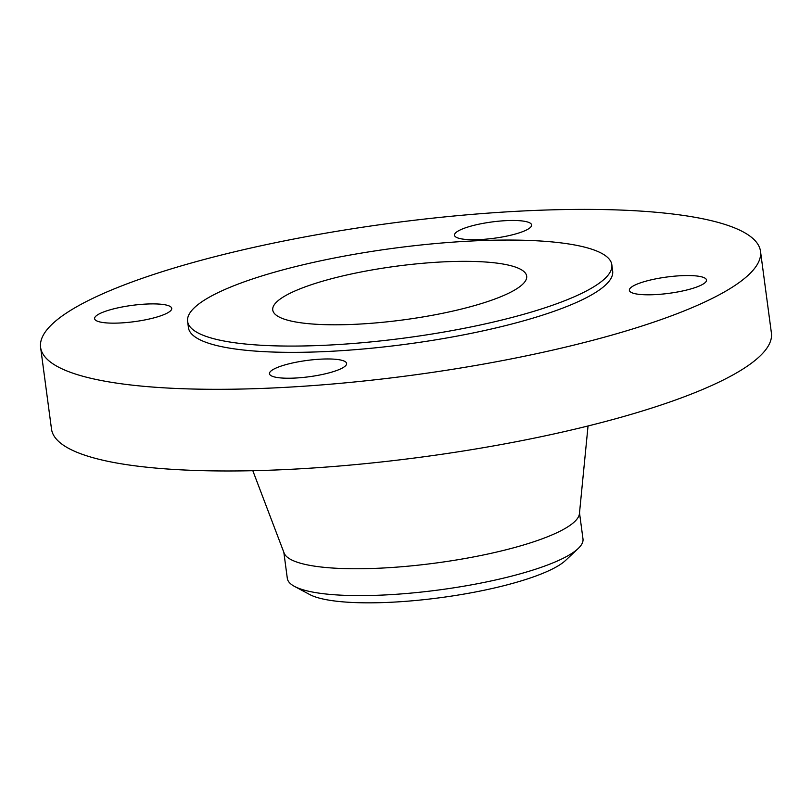 <?xml version="1.0" encoding="UTF-8"?>
<svg xmlns="http://www.w3.org/2000/svg" width="812" height="812" viewBox="0 0 812 812"><rect width="100%" height="100%" fill="white"/><g stroke="black" fill="none" stroke-linecap="round" stroke-linejoin="round"><path stroke-width="1.22" d="M120.552 322.963A38.905 8.221 -7.6 0 0 171.738 308.377A38.905 8.221 -7.6 0 0 145.784 304.084A38.905 8.221 -7.6 0 0 94.608 318.669A38.905 8.221 -7.6 0 0 120.552 322.963M480.45 239.54A38.905 8.221 -7.6 0 0 531.627 224.954A38.905 8.221 -7.6 0 0 505.673 220.661A38.905 8.221 -7.6 0 0 454.497 235.247A38.905 8.221 -7.6 0 0 480.45 239.54M655.314 294.614A38.905 8.221 -7.6 0 0 706.501 280.028A38.905 8.221 -7.6 0 0 680.547 275.735A38.905 8.221 -7.6 0 0 629.361 290.32A38.905 8.221 -7.6 0 0 655.314 294.614M295.426 378.037A38.905 8.221 -7.6 0 0 346.612 363.451A38.905 8.221 -7.6 0 0 320.659 359.158A38.905 8.221 -7.6 0 0 269.472 373.743A38.905 8.221 -7.6 0 0 295.426 378.037M283.835 552.302L287.316 578.388A149.144 31.516 -7.6 0 0 294.482 586.386L309.676 594.516A134.569 28.44 -7.6 0 0 392.967 602.159A134.569 28.44 -7.6 0 0 565.639 560.361L578.174 548.536A149.144 31.516 -7.6 0 0 582.986 538.935L579.504 512.849M294.482 586.386A149.144 31.516 -7.6 0 0 386.796 594.861A149.144 31.516 -7.6 0 0 578.174 548.536M252.816 470.706L284.119 553.053A149.144 31.516 -7.6 0 0 383.213 568.004A149.144 31.516 -7.6 0 0 579.433 513.651L588.04 425.975M40.6 347.374L51.501 429.051A363.137 76.744 -7.6 0 0 293.711 469.153A363.137 76.744 -7.6 0 0 771.4 332.991L760.499 251.324A363.137 76.744 -7.6 0 0 518.289 211.211A363.137 76.744 -7.6 0 0 40.6 347.374A363.137 76.744 -7.6 0 0 282.809 387.486A363.137 76.744 -7.6 0 0 760.499 251.324M187.602 321.369L188.435 327.652A213.992 45.218 -7.6 0 0 331.164 351.281A213.992 45.218 -7.6 0 0 612.664 271.046L611.832 264.763A213.992 45.218 -7.6 0 0 469.092 241.134A213.992 45.218 -7.6 0 0 187.602 321.369A213.992 45.218 -7.6 0 0 330.332 344.998A213.992 45.218 -7.6 0 0 611.832 264.763M358.183 324.15A128.083 27.07 -7.6 0 0 526.673 276.131A128.083 27.07 -7.6 0 0 441.241 261.982A128.083 27.07 -7.6 0 0 272.751 310.011A128.083 27.07 -7.6 0 0 358.183 324.15"/></g></svg>
